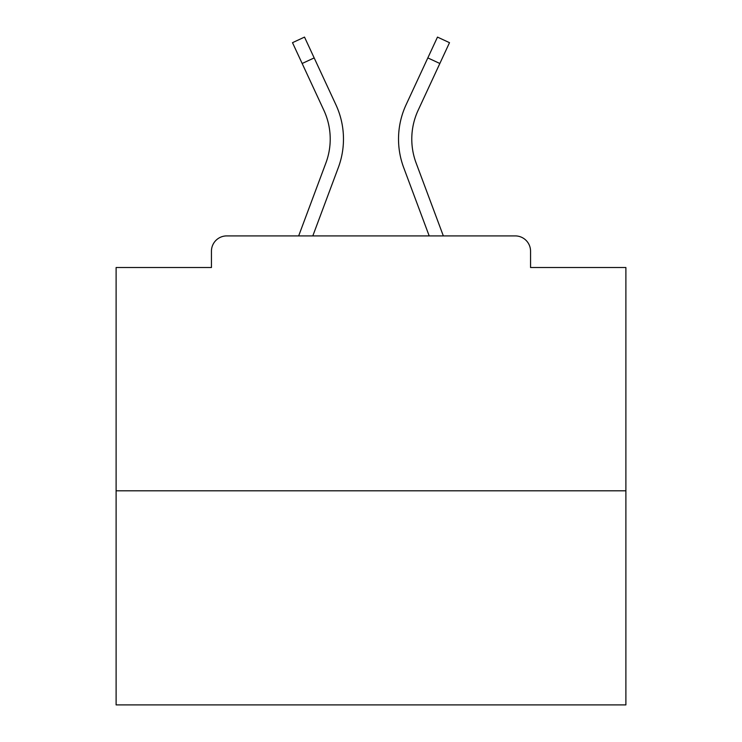 <?xml version="1.0" encoding="UTF-8"?>
<svg xmlns="http://www.w3.org/2000/svg" width="742" height="742" viewBox="0 0 742 742"><rect width="100%" height="100%" fill="white"/><g stroke="black" fill="none" stroke-linecap="round" stroke-linejoin="round"><path stroke-width="1.11" d="M530.558 267.519L530.558 251.204L530.558 267.519L625.886 267.519L625.886 704.9L116.114 704.9L116.114 267.519L211.442 267.519L211.442 251.204L211.442 267.519M625.886 490.796L116.114 490.796M530.558 251.204A15.294 15.294 0 0 0 515.263 235.91L226.737 235.91A15.294 15.294 0 0 0 211.442 251.204M515.263 235.91L450.524 235.91M291.476 235.91L226.737 235.91M338.324 167.581L312.809 235.91L338.324 167.581A81.564 81.564 0 0 0 335.894 104.724L314.172 57.913L302.152 63.487L292.496 42.674L304.517 37.1L314.172 57.913M325.905 162.943L298.664 235.91L325.905 162.943A68.31 68.31 0 0 0 330.218 139.051A68.31 68.31 0 0 1 325.905 162.943A68.31 68.31 0 0 0 330.218 139.051A68.31 68.31 0 0 1 325.905 162.943A68.31 68.31 0 0 0 323.874 110.308A68.31 68.31 0 0 1 330.218 139.051A68.31 68.31 0 0 0 323.874 110.308A68.31 68.31 0 0 1 330.218 139.051A68.31 68.31 0 0 0 323.874 110.308A68.31 68.31 0 0 1 330.218 139.051A68.31 68.31 0 0 0 323.874 110.308A68.31 68.31 0 0 1 330.218 139.051A68.31 68.31 0 0 0 323.874 110.308A68.31 68.31 0 0 1 330.218 139.051A68.31 68.31 0 0 0 323.874 110.308A68.31 68.31 0 0 1 330.218 139.051A68.31 68.31 0 0 0 323.874 110.308L302.152 63.487M403.676 167.581L429.191 235.91L403.676 167.581A81.564 81.564 0 0 1 406.106 104.724L437.483 37.1L449.504 42.674L418.126 110.308A68.31 68.31 0 0 0 416.095 162.943L443.336 235.91L416.095 162.943A68.31 68.31 0 0 1 411.782 139.051A68.31 68.31 0 0 0 416.095 162.943A68.31 68.31 0 0 1 411.782 139.051A68.31 68.31 0 0 0 416.095 162.943A68.31 68.31 0 0 1 411.782 139.051A68.31 68.31 0 0 0 416.095 162.943A68.31 68.31 0 0 1 411.782 139.051A68.31 68.31 0 0 0 416.095 162.943A68.31 68.31 0 0 1 411.782 139.051A68.31 68.31 0 0 0 416.095 162.943A68.31 68.31 0 0 1 411.782 139.051A68.31 68.31 0 0 0 416.095 162.943A68.31 68.31 0 0 1 411.782 139.051A68.31 68.31 0 0 0 416.095 162.943A68.31 68.31 0 0 1 411.782 139.051A68.31 68.31 0 0 0 416.095 162.943A68.31 68.31 0 0 1 411.782 139.051A68.31 68.31 0 0 0 416.095 162.943A68.31 68.31 0 0 1 411.782 139.051A68.31 68.31 0 0 0 416.095 162.943A68.31 68.31 0 0 1 411.782 139.051A68.31 68.31 0 0 0 416.095 162.943A68.31 68.31 0 0 1 411.782 139.051A68.31 68.31 0 0 0 416.095 162.943A68.31 68.31 0 0 1 411.782 139.051A68.31 68.31 0 0 0 416.095 162.943A68.31 68.31 0 0 1 411.782 139.051A68.31 68.31 0 0 0 416.095 162.943A68.31 68.31 0 0 1 411.782 139.051A68.31 68.31 0 0 0 416.095 162.943A68.31 68.31 0 0 1 411.782 139.051A68.31 68.31 0 0 0 416.095 162.943M418.126 110.308A68.31 68.31 0 0 0 411.782 139.051A68.31 68.31 0 0 1 418.126 110.308A68.31 68.31 0 0 0 411.782 139.051A68.31 68.31 0 0 1 418.126 110.308A68.31 68.31 0 0 0 411.782 139.051A68.31 68.31 0 0 1 418.126 110.308A68.31 68.31 0 0 0 411.782 139.051A68.31 68.31 0 0 1 418.126 110.308A68.31 68.31 0 0 0 411.782 139.051A68.31 68.31 0 0 1 418.126 110.308A68.31 68.31 0 0 0 411.782 139.051A68.31 68.31 0 0 1 418.126 110.308A68.31 68.31 0 0 0 411.782 139.051A68.31 68.31 0 0 1 418.126 110.308A68.31 68.31 0 0 0 411.782 139.051A68.31 68.31 0 0 1 418.126 110.308A68.31 68.31 0 0 0 411.782 139.051A68.31 68.31 0 0 1 418.126 110.308A68.31 68.31 0 0 0 411.782 139.051A68.31 68.31 0 0 1 418.126 110.308A68.31 68.31 0 0 0 411.782 139.051A68.31 68.31 0 0 1 418.126 110.308A68.31 68.31 0 0 0 411.782 139.051A68.31 68.31 0 0 1 418.126 110.308A68.31 68.31 0 0 0 411.782 139.051A68.31 68.31 0 0 1 418.126 110.308A68.31 68.31 0 0 0 411.782 139.051A68.31 68.31 0 0 1 418.126 110.308A68.31 68.31 0 0 0 411.782 139.051A68.31 68.31 0 0 1 418.126 110.308A68.31 68.31 0 0 0 411.782 139.051A68.31 68.31 0 0 1 418.126 110.308A68.31 68.31 0 0 0 411.782 139.051M439.848 63.487L427.828 57.913"/></g></svg>

